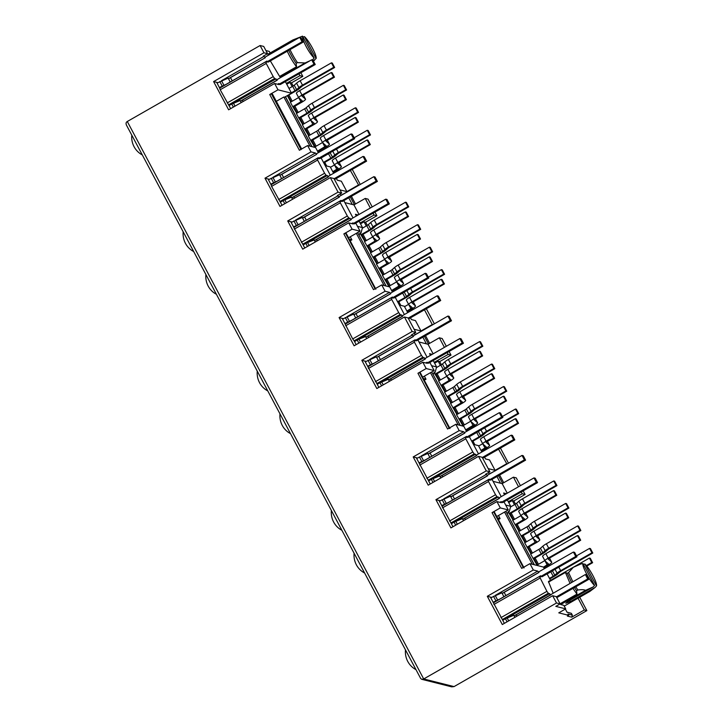 <?xml version="1.0" encoding="UTF-8"?>
<svg xmlns="http://www.w3.org/2000/svg" width="723" height="723" viewBox="0 0 723 723"><rect width="100%" height="100%" fill="white"/><g stroke="black" fill="none" stroke-linecap="round" stroke-linejoin="round"><path stroke-width="1.08" d="M572.95 588.386L576.954 594.134L560.027 603.813L560.687 604.545L585.54 590.33L593.14 586.977L594.586 585.422L582.946 563.533L580.903 563.967L573.303 567.32L548.45 581.536L553.077 592.996M548.495 582.114L565.413 572.435L570.004 583.307M270.33 60.904L279.611 76.43L296.538 66.751A16.268 2.919 -119.8 0 1 289.39 55.554A16.268 2.919 -119.8 0 1 287.248 51.225M285.151 45.657A16.268 2.919 -119.8 0 1 285.007 45.052L268.079 54.731L268.224 55.346M296.538 66.751L296.123 63.362A17.786 3.19 -119.8 0 1 290.763 54.469A17.786 3.19 -119.8 0 1 288.721 50.384M285.495 45.468L285.007 45.052M313.285 60.868L316.105 58.527A13.213 2.368 60.2 0 0 312.463 48.125A13.213 2.368 60.2 0 0 304.464 36.638L302.431 37.072M571.504 582.458L567.275 573.321L565.413 572.435M572.806 581.708L568.576 572.58L567.275 573.321M556.394 596.864L587.709 578.951L588.92 579.259L586.561 574.83L585.359 574.532L514.143 615.96M502.187 593.484L538.969 572.444L537.713 571.098L533.303 569.986L487.302 596.303L490.384 597.081L504.356 623.362M550.917 594.921L548.332 593.24L546.913 591.351L539.439 576.511L540.777 576.846L540.614 575.77L541.039 576.339L575.761 556.475L576.963 556.782L574.613 552.354L573.402 552.056L538.689 571.92L538.969 572.444M462.765 519.331L499.539 498.292L496.954 496.611L495.535 494.722L488.522 481.536L488.07 479.891L489.399 480.226L489.236 479.141L489.995 479.991L491.062 479.909M440.334 500.786L435.924 499.674L450.926 527.907L496.936 501.59L501.346 502.693L501.175 501.617L501.608 502.187L536.33 482.322L537.541 482.63L535.192 478.201L533.981 477.903L499.259 497.767L499.539 498.292M450.809 496.864L487.591 475.815L486.335 474.469L443.777 498.816M489.661 479.71L524.383 459.846L525.585 460.153L523.235 455.734L522.024 455.427L487.311 475.291L487.591 475.815M440.036 476.593L476.819 455.553L474.234 453.872L472.806 451.983L465.802 438.798L465.341 437.144L466.669 437.478L466.507 436.403L467.266 437.252L468.341 437.171M482.295 457.496L513.61 439.584L514.812 439.891L512.462 435.463L511.251 435.165L476.529 455.029L476.819 455.553M428.088 454.116L464.862 433.077L463.615 431.73L459.195 430.619L413.195 456.936L417.605 458.048M466.931 436.972L501.654 417.108L502.865 417.415L500.515 412.987L499.304 412.688L464.582 432.553L464.862 433.077M388.658 379.973L425.44 358.924L422.856 357.243L421.428 355.355L414.424 342.169L413.963 340.524L415.291 340.858L415.129 339.783L415.897 340.623L416.963 340.542M378.87 387.365L364.898 361.084L361.816 360.316L376.828 388.54L422.828 362.223L427.248 363.335L427.076 362.25L427.51 362.819L462.232 342.955L463.434 343.262L461.084 338.834L459.873 338.536L425.151 358.4L425.44 358.924M380.415 359.593L378.689 356.358L413.484 336.457L412.237 335.101L369.679 359.448M415.553 340.343L450.275 320.479L451.486 320.786L449.137 316.367L447.926 316.059L413.204 335.924L413.484 336.457M368.649 337.478L367.917 336.096L402.711 316.186L400.126 314.505L398.707 312.616L391.694 299.43L391.242 297.777L392.571 298.111L392.408 297.036L393.167 297.885L394.234 297.804M408.188 318.129L439.503 300.217L440.714 300.524L438.364 296.096L437.153 295.797L402.431 315.662L402.711 316.186M353.981 314.749L390.763 293.71L389.507 292.363L385.097 291.252L339.096 317.569L354.098 345.802L404.446 316.999L412.164 331.514L415.788 332.426L408.07 317.912L404.446 316.999M392.833 297.605L427.555 277.74L428.766 278.048L426.407 273.619L425.196 273.321L390.483 293.186L390.763 293.71M484.835 448.974L485.359 449.977M436.059 374.279L439.394 380.551M442.033 385.522L445.368 391.785M448.016 396.755L451.342 403.018M453.99 407.998L457.316 414.261M459.964 419.232L463.289 425.495M434.613 363.199L438.147 361.175L440.361 365.341M510.167 513.646L513.493 519.918M516.141 524.889L519.466 531.152M522.114 536.123L525.449 542.386M528.088 547.365L531.423 553.628M534.062 558.599L537.397 564.862M508.721 502.566L512.255 500.542L514.46 504.699M360.515 223.832L364.049 221.807L366.263 225.974M410.727 309.607L411.26 310.61M361.961 234.921L365.287 241.184M367.935 246.154L371.261 252.417M373.908 257.388L377.243 263.66M379.882 268.631L383.217 274.894M385.856 279.864L389.191 286.127M336.629 170.239L337.162 171.243M287.853 95.553L291.188 101.816M293.827 106.787L297.162 113.05M299.81 118.021L303.136 124.293M305.784 129.263L309.11 135.526M311.758 140.497L315.092 146.769M293.195 85.992L291.514 82.838L289.941 82.44L292.155 86.606M289.941 82.44L286.769 84.257M373.077 213.195L374.044 215.029L376.9 215.743L365.621 222.205L364.049 221.807M374.044 215.029L360.081 223.018M344.88 202.612L353.945 204.889L365.223 198.436L370.312 208.007M353.945 204.889L359.033 214.469M424.455 309.824L432.273 324.528L420.985 330.989L415.463 320.587L411.423 319.575L410.483 317.813M358.165 214.966L355.427 214.279L356.349 215.996M384.094 285.522L356.34 233.321M420.985 330.989L414.107 329.254M399.313 304.998L404.338 306.254L407.727 312.625M357.623 232.589L386.028 286.01M359.105 221.193L362.512 227.591L357.487 226.326M421.247 331.324L415.074 334.632M432.273 324.528L432.86 324.681M426.344 308.739L434.36 323.814M291.514 82.838L302.801 76.376L300.867 72.743M326.679 165.992L324.754 162.377M319.304 152.137L318.78 151.143M316.132 146.163L312.806 139.901M310.158 134.93L306.823 128.667M304.184 123.687L300.849 117.424M298.21 112.454L294.876 106.191M292.228 101.22L288.902 94.948M338.201 170.646L337.668 169.643M360.262 184.446L352.246 169.372M365.223 198.436L368.079 199.159L372.209 206.923M374.966 212.11L376.9 215.743M367.293 225.359L365.621 222.205M400.777 305.359L398.852 301.744M393.411 291.505L392.878 290.51M390.239 285.531L386.904 279.268M384.256 274.297L380.931 268.034M378.283 263.055L374.957 256.792M372.309 251.821L368.974 245.558M366.335 240.587L363 234.315M412.309 310.013L411.776 309.01M441.401 364.726L439.72 361.572L451.007 355.11L449.073 351.477M446.317 346.29L442.178 338.527L439.331 337.804L444.419 347.374M474.875 444.726L472.959 441.111M467.51 430.872L466.986 429.878M464.338 424.898L461.003 418.635M458.364 413.664L455.029 407.401M452.39 402.422L449.055 396.159M446.407 391.188L443.082 384.925M440.434 379.946L437.108 373.683M486.407 449.372L485.874 448.377M508.468 463.181L500.452 448.106M515.499 504.094L513.818 500.94L525.106 494.478L523.172 490.845M520.415 485.657L516.285 477.885L513.429 477.171L518.518 486.742M538.436 564.265L535.11 558.002M532.462 553.032L529.137 546.769M526.489 541.789L523.163 535.526M520.515 530.555L517.18 524.292M514.541 519.313L511.206 513.05M487.302 596.303L502.304 624.536L552.652 595.734L556.511 602.991L423.705 678.96L421.744 679.313L451.703 686.85L454.053 686.597L586.859 610.619L579.738 597.234M362.512 227.591L360.994 232.987L360.126 232.77L359.015 235.192M359.385 234.379L360.994 232.987M350.176 240.831L351.893 239.855L350.266 236.801M355.517 203.994L351.414 196.276M354.387 204.636L350.294 196.918M347.139 191.957L340.967 195.264M352.3 204.482L348.748 197.804M348.549 237.777L360.072 231.188L355.77 223.1M353.014 217.912L343.823 200.623M341.066 195.436L340.235 193.881M330.284 175.174L321.093 157.885M318.337 152.698L315.608 147.564L307.627 145.558L299.385 150.276L269.742 94.532L271.405 93.882L272.499 94.153L301.654 148.983M349.308 239.205L351.893 239.855M338.057 192.146L341.69 193.059L333.972 178.545L330.339 177.632L338.057 192.146L287.718 220.949L302.72 249.173L348.73 222.856L352.092 229.182L360.072 231.188M352.092 229.182L343.85 233.9L345.513 233.24L375.156 288.992M375.879 289.173L346.236 233.43L345.513 233.24M422.847 337.171L426.398 343.85M424.392 336.285L428.495 344.003M425.513 335.644L429.616 343.362M302.801 76.376L299.946 75.662L298.97 73.827M286.335 83.443L299.946 75.662M350.348 170.456L358.753 185.314M358.165 185.16L346.886 191.622L340 189.887M418.979 341.979L428.043 344.256L439.331 337.804M447.176 352.562L448.152 354.397L451.007 355.11M439.72 361.572L438.147 361.175M434.18 362.386L448.152 354.397M498.554 449.191L506.959 464.049M495.77 470.528L489.173 473.999M506.371 463.895L495.092 470.357L488.206 468.621M503.723 482.729L499.62 475.011M493.086 481.346L502.151 483.624L513.429 477.171M521.283 491.929L522.25 493.764L525.106 494.478M513.818 500.94L512.255 500.542M508.287 501.753L522.25 493.764M565.35 609.082L567.04 612.245L571.387 613.339L572.327 615.11L567.98 614.017L568.685 615.345L567.383 616.086L571.73 617.18L584.32 609.977L578.057 598.192M584.32 609.977L586.859 610.619M309.995 146.154L283.859 97.009L284.591 97.189L291.532 93.222L285.359 81.618M346.886 191.622L341.355 181.22L337.316 180.208L336.385 178.445M333.628 173.258L330.239 166.886L325.214 165.63M285.386 96.728L311.929 146.642M283.859 97.009L276.313 101.328M301.048 149.625L271.405 93.882M523.353 567.727L493.719 511.974L492.047 512.634L521.69 568.377L529.941 563.66L543.479 567.067L544.338 568.685M422.828 362.223L426.19 368.549L417.948 373.267L419.611 372.607L449.254 428.359M417.948 373.267L447.591 429.01L455.833 424.293L463.814 426.299L466.543 431.432M343.85 233.9L373.484 289.643L381.735 284.925L389.715 286.932L392.435 292.065M571.387 613.339L566.986 612.155M571.73 617.18L572.327 615.11M506.371 493.692L503.633 493.005L504.555 494.731M507.239 493.203L502.151 483.624M532.3 564.256L504.546 512.056M560.687 604.545L563.832 605.341L565.711 608.874L558.771 612.851L568.685 615.345M505.829 511.324L534.234 564.744M505.693 505.061L510.718 506.326L509.2 511.721L507.591 513.113M507.311 499.918L510.718 506.326M497.514 517.939L500.09 518.59L498.382 519.566M500.09 518.59L498.472 515.535M493.719 511.974L494.442 512.164L524.085 567.907M507.221 513.926L508.332 511.504L509.2 511.721M593.14 586.977L568.405 601.129L565.784 603.28L570.339 601.608L595.074 587.465L589.887 591.423L564.238 606.1M595.074 587.465L596.52 585.91C596.873 584.338 595.653 580.867 592.878 575.508C589.941 570.113 587.275 566.29 584.88 564.021L582.837 564.455M584.88 564.021L596.52 585.91M582.946 563.533C581.536 565.522 590.302 582.006 594.586 585.422M568.576 572.58L573.303 567.32M585.54 590.33C584.175 589.616 581.608 589.498 577.84 589.995L575.752 586.787M576.954 594.134L576.538 590.745L574.451 587.537M576.538 590.745L577.84 589.995M502.593 483.371L498.49 475.653M500.497 483.217L496.954 476.538M423.407 378.572L425.992 379.223L424.274 380.199M458.201 424.889L430.447 372.688M425.992 379.223L424.365 376.168M419.611 372.607L420.343 372.797L449.977 428.54M433.493 373.746L435.092 372.354L434.234 372.137L433.113 374.559M431.73 371.956L460.135 425.377M473.42 444.365L478.445 445.621L481.825 451.992M484.591 457.18L485.522 458.942L489.561 459.955L495.092 470.357M428.043 344.256L433.131 353.836M432.264 354.333L429.534 353.646L430.447 355.364M433.213 360.551L436.611 366.959L431.595 365.693M436.611 366.959L435.092 372.354M291.83 197.858L328.613 176.819L326.028 175.138L324.6 173.249L317.596 160.063L317.135 158.418L318.463 158.753L318.301 157.668L319.069 158.518L320.135 158.436M317.596 160.063L271.586 186.38L282.051 205.26M302.603 218.129L339.385 197.09L337.343 195.535L341.69 193.059M314.559 240.605L351.333 219.557L348.757 217.876L347.329 215.987L340.316 202.802L339.864 201.157L341.193 201.491L341.03 200.416L341.789 201.256L342.856 201.175M304.772 247.998L293.791 227.474L339.756 201.211M348.73 222.856L353.14 223.967L352.969 222.883L353.737 223.732L354.803 223.651M296.123 63.362L297.424 62.612A17.786 3.19 -119.8 0 1 290.022 49.634M297.424 62.612L305.124 62.946L310.185 60.651M291.315 42.133L292.887 39.946L302.53 36.15A13.213 2.368 60.2 0 0 306.172 46.552A13.213 2.368 60.2 0 0 314.171 58.039L312.725 59.593M314.171 58.039L302.53 36.15M304.464 36.638L316.105 58.527M313.421 61.121L314.659 60.081M260.099 45.522L263.958 52.779L267.582 53.692L263.723 46.435L260.099 45.522L127.293 121.5C125.838 122.368 125.675 123.814 126.823 125.82L420.415 677.984M421.744 679.313L420.587 678.409M267.582 53.692L263.244 56.168L264.031 56.367L221.473 80.714M270.131 52.96L269.299 51.405L265.919 50.556M292.887 39.946L268.043 54.162L268.079 54.731M279.611 76.43L280.271 77.162L305.124 62.946M280.271 77.162L281.003 77.343M263.958 52.779L213.61 81.582L228.622 109.806L274.623 83.488L277.994 89.815L291.532 93.222M277.994 89.815L269.742 94.532M274.623 83.488L279.042 84.6L278.879 83.525L279.638 84.365L280.705 84.284M240.452 101.238L277.234 80.199L274.65 78.509L273.222 76.62L266.218 63.434L265.757 61.789L267.085 62.124L266.923 61.048L267.691 61.889L268.757 61.807M266.218 63.434L220.208 89.751L230.673 108.631M547.094 573.872L550.537 580.343M556.511 602.991L560.135 603.904L555.797 606.38L565.711 608.874M541.039 576.339L542.44 576.538M539.376 576.52L493.366 602.837L539.376 576.52M552.652 595.734L556.276 596.647L560.135 603.904M452.282 523.262L450.953 522.928L452.978 526.733M496.954 496.611L450.953 522.928L441.988 506.208L488.07 479.891L442.06 506.208L439.006 500.452M496.936 501.59L500.298 507.917L508.278 509.923L503.976 501.834M501.22 496.647L492.029 479.358M489.263 474.171L488.441 472.616M478.49 453.899L469.299 436.62M508.278 509.923L496.755 516.511M500.298 507.917L492.047 512.634M501.608 502.187L503.009 502.386M430.248 483.994L416.276 457.713M465.269 437.153L419.268 463.47L465.269 437.153M489.896 471.794L482.178 457.279L478.545 456.367L486.263 470.881L489.896 471.794L485.549 474.27L486.335 474.469M413.195 456.936L428.206 485.169L478.545 456.367M413.89 340.524L367.89 366.841L413.899 340.524M426.19 368.549L434.171 370.556L429.878 362.467M427.112 357.279L417.921 339.991M415.165 334.803L414.342 333.249M404.392 314.541L395.201 297.252M434.171 370.556L422.657 377.144M427.51 362.819L428.911 363.018M355.454 341.157L354.125 340.822L352.697 338.933L345.16 324.103M345.169 324.103L391.242 297.777L345.233 324.103L342.178 318.346L343.506 318.68M412.237 335.101L411.45 334.903L415.788 332.426M529.941 563.66L533.303 569.986M486.263 470.881L435.924 499.674M455.833 424.293L459.195 430.619M412.164 331.514L361.816 360.316M381.735 284.925L385.097 291.252M307.627 145.558L310.998 151.884L264.989 178.201L280 206.435L330.339 177.632M339.096 317.569L342.178 318.346M400.126 314.505L354.125 340.822L356.15 344.627M293.791 227.474L339.864 201.157M293.845 227.447L290.8 221.717L287.718 220.949M339.241 197.054L302.557 218.03M338.129 195.734L295.571 220.081M351.188 219.521L314.505 240.506M271.586 186.38L271.062 184.736L317.135 158.418M271.062 184.736L268.07 178.979L269.236 179.277M264.989 178.201L268.07 178.979M328.468 176.783L291.785 197.768M279.882 175.391L316.656 154.342L279.837 175.291M272.851 177.343L315.409 152.996L310.998 151.884M278.075 180.642L318.301 157.668M334.089 178.762L365.404 160.849L366.606 161.157L364.256 156.728L363.045 156.43L328.323 176.295L328.613 176.819M341.455 200.976L376.177 181.121L377.388 181.419L375.029 176.999L373.818 176.692L339.105 196.557L339.385 197.09M300.795 223.38L341.03 200.416M353.402 223.452L388.124 203.588L389.336 203.895L386.986 199.476L385.775 199.168L351.053 219.033L351.333 219.557M351.667 223.588L352.969 222.883M316.511 154.306L315.409 152.996M318.726 158.238L353.448 138.373L354.659 138.68L352.309 134.261L351.098 133.954L316.376 153.818L316.656 154.342M220.208 89.751L219.684 88.107L265.757 61.789M219.684 88.107L216.692 82.35L217.858 82.648M213.61 81.582L216.692 82.35M500.37 598.743L540.614 575.77M495.156 595.445L537.713 571.098M503.66 619.891L502.331 619.557L548.332 593.24M549.67 593.574L507.112 617.921M426.263 459.376L466.507 436.403M448.983 502.124L489.236 479.141M499.864 502.322L501.175 501.617M421.057 456.077L463.615 431.73M474.234 453.872L428.233 480.189L429.561 480.524M433.005 478.554L475.562 454.207M498.292 496.945L455.734 521.292M422.856 357.243L376.855 383.561L378.183 383.895M381.627 381.925L424.184 357.578M352.164 320.018L392.408 297.036M374.885 362.756L415.129 339.783M425.766 362.955L427.076 362.25M346.95 316.71L389.507 292.363M401.464 314.839L357.225 340.009L358.861 343.082M315.291 241.979L314.207 239.937L307.555 242.548L350.086 218.21M348.757 217.876L302.747 244.193L303.904 244.491M327.356 175.472L283.118 200.642L284.754 203.714M281.184 201.744L280.027 201.455L326.028 175.138M277.09 80.154L240.407 101.139M228.504 78.762L265.278 57.723L228.459 78.671M226.697 84.013L266.923 61.048M279.304 84.085L314.026 64.22L315.228 64.528L312.878 60.108L311.667 59.801L276.954 79.666L277.234 80.199M277.56 84.23L278.879 83.525M265.133 57.686L264.031 56.367M267.347 61.609L302.069 41.753L303.28 42.051L300.931 37.632L299.72 37.325L264.998 57.189L265.278 57.723M275.978 78.843L233.421 103.19M229.806 105.124L228.649 104.826L274.65 78.509M365.883 337.135L402.566 316.15M413.339 336.412L376.665 357.406M514.089 615.869L550.763 594.884M502.142 593.393L538.816 572.408M462.711 519.241L499.385 498.255M450.763 496.764L487.438 475.779M439.991 476.502L476.665 455.517M428.034 454.026L464.717 433.041M388.613 379.873L425.278 358.888M353.936 314.659L390.61 293.674M330.447 167.293L334.478 164.98M332.797 171.713L338.165 168.323L334.604 165.206A5.079 0.85 -28 0 1 334.577 165.16A5.079 0.85 -28 0 1 337.849 162.467L369.453 144.392L367.103 139.964L335.499 158.048L337.849 162.467M341.392 166.606A5.694 0.949 152 0 0 341.355 166.552L339.168 162.44L341.392 166.606A5.694 0.949 152 0 1 337.722 169.616L333.095 172.264M334.559 165.106L332.255 160.777A5.079 0.85 -28 0 1 332.219 160.741A5.079 0.85 -28 0 1 335.499 158.048M341.355 166.552L337.813 163.452L338.726 162.693L370.321 144.609L367.971 140.19L367.103 139.964M370.321 144.609L369.453 144.392M288.983 88.423L292.67 86.308A2.946 0.497 152 0 0 294.243 85.242L296.602 89.661L298.924 87.591A6.706 1.121 152 0 1 302.512 85.151L333.773 67.275L334.641 67.492L332.291 63.064L331.414 62.847L333.773 67.275M331.414 62.847L300.153 80.732A6.706 1.121 -28 0 0 296.575 83.163L294.243 85.242M291.333 92.842L295.02 90.737A2.946 0.497 152 0 0 296.602 89.661M287.456 95.779L295.897 90.953A6.606 1.103 152 0 0 299.421 88.549L301.753 86.48A3.046 0.506 152 0 1 303.38 85.377L334.641 67.492M298.707 97.686L296.403 93.357A5.079 0.85 -28 0 1 296.367 93.312L298.726 97.732A5.079 0.85 -28 0 0 298.753 97.777L302.313 100.895L292.752 106.688L296.764 113.285M298.726 97.732A5.079 0.85 -28 0 1 301.997 95.047L333.601 76.963L331.251 72.544L299.647 90.619L301.997 95.047M296.367 93.312A5.079 0.85 -28 0 1 299.647 90.619M293.43 107.013L301.871 102.187A5.694 0.949 152 0 0 305.54 99.178A5.694 0.949 152 0 0 305.504 99.132L301.961 96.032L302.874 95.264L334.478 77.18L332.119 72.761L331.251 72.544M334.478 77.18L333.601 76.963M292.752 106.688L290.402 102.259L298.626 97.56M323.777 162.937L331.749 158.382A6.606 1.103 152 0 0 335.273 155.978L337.605 153.909A3.046 0.506 152 0 1 339.232 152.797L370.492 134.921L368.143 130.492L367.266 130.276L369.625 134.695L370.492 134.921M354.171 137.768L367.266 130.276M336.493 149.074L338.364 152.58L369.625 134.695M338.364 152.58A6.706 1.121 152 0 0 334.776 155.02L332.453 157.09A2.946 0.497 152 0 1 330.872 158.156L328.522 153.737A2.946 0.497 152 0 0 329.824 152.887M323.488 162.386L330.872 158.156M321.139 157.957L328.522 153.737M306.977 113.213L304.618 108.784L296.376 113.502L298.726 117.921L306.977 113.213A2.946 0.497 152 0 0 308.549 112.137L310.872 110.068A6.706 1.121 152 0 1 314.46 107.628L345.721 89.751L346.588 89.968L344.238 85.54L343.371 85.323L345.721 89.751M304.618 108.784A2.946 0.497 152 0 0 306.2 107.718L308.549 112.137M343.371 85.323L312.11 103.208A6.706 1.121 -28 0 0 308.522 105.639L306.2 107.718M299.403 118.256L307.844 113.43A6.606 1.103 152 0 0 311.369 111.026L313.701 108.956A3.046 0.506 152 0 1 315.327 107.854L346.588 89.968M317.804 151.694L325.766 147.14A5.694 0.949 152 0 0 329.444 144.13A5.694 0.949 152 0 0 329.408 144.076L325.847 140.949M358.373 122.133L357.505 121.916L355.156 117.488L356.023 117.713L358.373 122.133L325.856 140.967M357.505 121.916L325.901 140A5.079 0.85 -28 0 0 322.621 142.684A5.079 0.85 -28 0 0 322.657 142.729L326.209 145.847L317.514 151.143M355.156 117.488L323.552 135.572L325.901 140M322.603 142.63L320.307 138.301A5.079 0.85 -28 0 1 320.271 138.265A5.079 0.85 -28 0 1 323.552 135.572M314.315 147.239L322.53 142.512M305.377 129.489L313.818 124.663A5.694 0.949 152 0 0 317.487 121.654A5.694 0.949 152 0 0 317.451 121.609L313.909 118.5L314.821 117.741L346.425 99.657L344.076 95.237L343.199 95.02L345.558 99.44L313.954 117.524A5.079 0.85 -28 0 0 310.673 120.208A5.079 0.85 -28 0 0 310.709 120.253L314.261 123.371L304.699 129.164L308.712 135.752M346.425 99.657L345.558 99.44M343.199 95.02L311.595 113.095L313.954 117.524M310.655 120.154L308.35 115.825A5.079 0.85 -28 0 1 308.323 115.788A5.079 0.85 -28 0 1 311.595 113.095M304.699 129.164L302.35 124.736L310.574 120.036M311.36 140.732L319.792 135.906A6.606 1.103 152 0 0 323.326 133.502L325.648 131.432A3.046 0.506 152 0 1 327.284 130.33L358.545 112.445L356.186 108.016L355.318 107.799L357.668 112.219L358.545 112.445M318.147 130.185L320.497 134.614A2.946 0.497 152 0 1 318.924 135.68L310.682 140.398L308.323 135.978L316.575 131.261A2.946 0.497 152 0 0 318.147 130.185L320.47 128.116A6.706 1.121 -28 0 1 324.058 125.685L355.318 107.799M324.058 125.685L326.407 130.104L357.668 112.219M326.407 130.104A6.706 1.121 152 0 0 322.829 132.544L320.497 134.614M312.038 146.67L285.468 96.692M310.682 140.398L314.686 146.995M298.726 117.921L302.738 124.519M287.365 95.608L290.782 102.042M131.776 135.237A20.334 19.711 -75.9 0 0 142.214 154.867M299.72 37.325L302.069 41.753M311.667 59.801L314.026 64.22M241.193 102.612L240.099 100.569L231.74 104.013L233.375 107.085M219.44 87.51L227.176 83.823M230.221 81.997L228.152 78.093L217.081 83.082M229.037 105.558L231.74 104.013M315.228 64.528L280.28 84.528M303.28 42.051L268.332 62.051M351.098 133.954L353.448 138.373M363.045 156.43L365.404 160.849M270.818 184.139L278.554 180.452M281.599 178.617L279.53 174.722L268.459 179.711M280.416 202.187L283.118 200.642M183.154 231.866A20.334 19.711 -75.9 0 0 193.592 251.496M366.606 161.157L334.496 179.53M354.659 138.68L319.702 158.68M292.571 199.241L291.477 197.198L284.835 199.81L286.407 202.765M425.196 273.321L427.555 277.74M437.153 295.797L439.503 300.217M344.916 323.506L352.661 319.819M355.707 317.984L353.628 314.089L342.566 319.078M354.514 341.554L357.225 340.009M257.252 371.233A20.334 19.711 -75.9 0 0 267.691 390.863M440.714 300.524L408.594 318.897M428.766 278.048L393.809 298.048M366.669 338.608L365.585 336.566L358.933 339.177L360.506 342.133M499.304 412.688L501.654 417.108M511.251 435.165L513.61 439.584M440.768 477.975L439.683 475.933L431.324 479.376L432.96 482.449M419.024 462.874L426.76 459.186M429.805 457.352L427.736 453.457L416.665 458.445M428.622 480.922L431.324 479.376M331.36 510.601A20.334 19.711 -75.9 0 0 341.798 530.23M514.812 439.891L482.702 458.265M502.865 417.415L467.908 437.415M573.402 552.056L575.761 556.475M585.359 574.532L587.709 578.951M514.875 617.343L513.791 615.3L505.431 618.743L507.058 621.816M493.122 602.241L500.867 598.554M503.913 596.719L501.834 592.824L490.772 597.813M502.72 620.289L505.431 618.743M405.458 649.968A20.334 19.711 -75.9 0 0 415.897 669.597M588.92 579.259L556.8 597.632M576.963 556.782L542.015 576.773M205.874 274.604A20.334 19.711 -75.9 0 0 216.313 294.234M373.818 176.692L376.177 181.121M385.775 199.168L388.124 203.588M309.128 245.504L307.555 242.548L305.847 243.38L307.483 246.453M293.538 226.877L301.283 223.19M304.329 221.365L302.25 217.46L291.188 222.449M303.136 244.925L305.847 243.38M389.336 203.895L354.378 223.895M377.388 181.419L342.431 201.419M279.982 413.972A20.334 19.711 -75.9 0 0 290.42 433.601M447.926 316.059L450.275 320.479M459.873 338.536L462.232 342.955M389.39 381.346L388.305 379.304L379.946 382.747L381.581 385.82M367.646 366.245L375.382 362.557M378.427 360.723L376.358 356.828L365.287 361.816M377.243 384.293L379.946 382.747M463.434 343.262L428.486 363.262M451.486 320.786L416.529 340.786M354.08 553.339A20.334 19.711 -75.9 0 0 364.519 572.968M522.024 455.427L524.383 459.846M533.981 477.903L536.33 482.322M463.497 520.714L462.413 518.671L454.053 522.114L455.68 525.187M441.744 505.612L449.489 501.925M452.535 500.09L450.456 496.195L439.394 501.184M451.342 523.66L454.053 522.114M537.541 482.63L502.584 502.63M525.585 460.153L490.637 480.153M386.145 286.037L359.204 235.562M359.286 235.526L359.105 234.984M396.629 281.871L388.414 286.606M385.458 280.099L393.899 275.273A6.606 1.103 152 0 0 397.424 272.869L399.756 270.8A3.046 0.506 152 0 1 401.382 269.697L432.643 251.812L430.293 247.383L429.417 247.167L398.156 265.052A6.706 1.121 -28 0 0 394.577 267.483L392.246 269.552L394.604 273.981A2.946 0.497 152 0 1 393.023 275.047L390.673 270.628L382.431 275.346L388.793 286.362M384.681 259.403L376.457 264.103L382.81 275.12M378.725 248.152A2.946 0.497 152 0 0 380.298 247.085L382.648 251.505A2.946 0.497 152 0 1 381.075 252.571L378.725 248.152L370.474 252.869L376.837 263.886M372.734 236.927L364.5 241.627L370.863 252.643M360.271 233.674L364.889 241.41M460.244 425.404L433.312 374.93M433.393 374.894L433.213 374.351M470.736 421.238L462.521 425.974M459.557 419.467L467.998 414.641A6.606 1.103 152 0 0 471.532 412.237L473.854 410.167A3.046 0.506 152 0 1 475.49 409.055L506.751 391.179L504.392 386.751L503.524 386.534L472.264 404.419A6.706 1.121 -28 0 0 468.676 406.85L466.353 408.92L468.703 413.348A2.946 0.497 152 0 1 467.13 414.415L464.781 409.995L456.529 414.713L462.892 425.73M458.78 398.771L450.556 403.47L456.918 414.487M452.824 387.519A2.946 0.497 152 0 0 454.406 386.444L456.755 390.872A2.946 0.497 152 0 1 455.183 391.938L452.824 387.519L444.582 392.237L450.944 403.253M446.832 376.294L438.608 380.994L444.97 392.011M434.378 373.041L438.988 380.777M534.351 564.771L507.41 514.297M507.492 514.261L507.311 513.719M544.835 560.605L536.62 565.341M533.664 558.834L542.105 554.008A6.606 1.103 152 0 0 545.63 551.604L547.962 549.534A3.046 0.506 152 0 1 549.588 548.423L580.849 530.546L578.499 526.118L577.623 525.901L546.362 543.786A6.706 1.121 -28 0 0 542.783 546.217L540.452 548.287L542.81 552.715A2.946 0.497 152 0 1 541.229 553.782L538.879 549.363L530.637 554.08L536.99 565.097M532.887 538.129L524.654 542.837L531.016 553.854M526.931 526.886A2.946 0.497 152 0 0 528.504 525.811L530.854 530.239A2.946 0.497 152 0 1 529.281 531.306L526.931 526.886L518.68 531.604L525.043 542.621M520.94 515.662L512.706 520.361L519.069 531.378M508.477 512.408L513.095 520.144M404.555 306.66L408.585 304.347M406.904 311.08L412.264 307.691L408.712 304.573A5.079 0.85 -28 0 1 408.676 304.528A5.079 0.85 -28 0 1 411.956 301.834L443.561 283.759L441.202 279.331L409.598 297.415L411.956 301.834M415.499 305.974A5.694 0.949 152 0 0 415.454 305.919L413.267 301.807L415.499 305.974A5.694 0.949 152 0 1 411.821 308.983L407.194 311.631M408.658 304.473L406.362 300.144A5.079 0.85 -28 0 1 406.326 300.108A5.079 0.85 -28 0 1 409.598 297.415M415.454 305.919L411.92 302.82L412.824 302.06L444.428 283.976L442.078 279.557L441.202 279.331M444.428 283.976L443.561 283.759M362.34 228.215L366.769 225.675A2.946 0.497 152 0 0 368.35 224.609L370.7 229.028L373.032 226.959A6.706 1.121 152 0 1 376.611 224.519L407.871 206.642L408.739 206.859L406.389 202.431L405.522 202.214L407.871 206.642M405.522 202.214L374.261 220.099A6.706 1.121 -28 0 0 370.673 222.53L368.35 224.609M360.876 234.821L369.128 230.104A2.946 0.497 152 0 0 370.7 229.028M361.554 235.147L369.995 230.321A6.606 1.103 152 0 0 373.529 227.917L375.852 225.847A3.046 0.506 152 0 1 377.478 224.745L408.739 206.859M372.806 237.045L370.51 232.716A5.079 0.85 -28 0 1 370.474 232.679L372.824 237.099A5.079 0.85 -28 0 0 372.86 237.144L376.412 240.262L366.859 246.055M372.824 237.099A5.079 0.85 -28 0 1 376.105 234.415L407.709 216.331L405.35 211.911L373.746 229.986L376.105 234.415M370.474 232.679A5.079 0.85 -28 0 1 373.746 229.986M367.537 246.38L375.969 241.554A5.694 0.949 152 0 0 379.647 238.545A5.694 0.949 152 0 0 379.602 238.5L376.068 235.4L376.972 234.632L408.576 216.548L406.227 212.128L405.35 211.911M408.576 216.548L407.709 216.331M397.885 302.304L405.847 297.749A6.606 1.103 152 0 0 409.381 295.346L411.703 293.276A3.046 0.506 152 0 1 413.33 292.164L444.591 274.288L442.241 269.86L441.373 269.643L443.723 274.062L444.591 274.288M428.278 277.135L441.373 269.643M410.601 288.441L412.462 291.947L443.723 274.062M412.462 291.947A6.706 1.121 152 0 0 408.884 294.388L406.552 296.457A2.946 0.497 152 0 1 404.979 297.524L402.621 293.104A2.946 0.497 152 0 0 403.931 292.255M397.596 301.753L404.979 297.524M395.237 297.325L402.621 293.104M386.209 242.576L388.558 246.995L419.819 229.11L420.696 229.336L418.337 224.907L417.469 224.69L386.209 242.576A6.706 1.121 -28 0 0 382.63 245.007L380.298 247.085M382.648 251.505L384.979 249.435A6.706 1.121 152 0 1 388.558 246.995M417.469 224.69L419.819 229.11M373.511 257.623L381.943 252.797A6.606 1.103 152 0 0 385.476 250.393L387.808 248.323A3.046 0.506 152 0 1 389.435 247.221L420.696 229.336M381.075 252.571L372.833 257.289M391.911 291.062L399.873 286.507A5.694 0.949 152 0 0 403.542 283.497A5.694 0.949 152 0 0 403.506 283.443L399.955 280.316M432.481 261.5L431.604 261.283L429.254 256.855L430.122 257.081L432.481 261.5L399.955 280.334M431.604 261.283L400 279.358A5.079 0.85 -28 0 0 396.728 282.051A5.079 0.85 -28 0 0 396.755 282.097L400.316 285.214L391.613 290.51M429.254 256.855L397.65 274.939L400 279.358M396.71 281.997L394.406 277.668A5.079 0.85 -28 0 1 394.369 277.632A5.079 0.85 -28 0 1 397.65 274.939M379.485 268.857L387.926 264.031A5.694 0.949 152 0 0 391.595 261.021A5.694 0.949 152 0 0 391.559 260.967L387.998 257.84M420.524 239.024L419.656 238.807L417.307 234.379L418.174 234.604L420.524 239.024L388.016 257.867M419.656 238.807L388.052 256.891A5.079 0.85 -28 0 0 384.772 259.575A5.079 0.85 -28 0 0 384.808 259.62L388.359 262.738L378.807 268.531M417.307 234.379L385.702 252.463L388.052 256.891M384.763 259.521L382.458 255.192A5.079 0.85 -28 0 1 382.422 255.156A5.079 0.85 -28 0 1 385.702 252.463M429.417 247.167L431.776 251.586L432.643 251.812M398.156 265.052L400.515 269.471L431.776 251.586M400.515 269.471A6.706 1.121 152 0 0 396.927 271.911L394.604 273.981M390.673 270.628A2.946 0.497 152 0 0 392.246 269.552M393.023 275.047L384.781 279.765M478.653 446.019L482.684 443.714M481.003 450.447L486.371 447.058L482.81 443.94A5.079 0.85 -28 0 1 482.774 443.895A5.079 0.85 -28 0 1 486.055 441.202L517.659 423.127L515.309 418.698L483.705 436.782L486.055 441.202M487.383 441.166L489.598 445.341A5.694 0.949 152 0 1 485.928 448.35L481.301 450.998M482.765 443.841L480.461 439.512A5.079 0.85 -28 0 1 480.424 439.467A5.079 0.85 -28 0 1 483.705 436.782M486.01 442.178L518.527 423.344L516.177 418.924L515.309 418.698M518.527 423.344L517.659 423.127M489.598 445.341A5.694 0.949 152 0 0 489.561 445.287L486.019 442.187M436.439 367.582L440.876 365.043A2.946 0.497 152 0 0 442.449 363.976L444.799 368.396L447.13 366.326A6.706 1.121 152 0 1 450.718 363.886L481.979 346.001L482.847 346.227L480.497 341.798L479.62 341.581L481.979 346.001M479.62 341.581L448.359 359.467A6.706 1.121 -28 0 0 444.781 361.898L442.449 363.976M434.984 374.18L443.226 369.462A2.946 0.497 152 0 0 444.799 368.396M435.662 374.514L444.103 369.688A6.606 1.103 152 0 0 447.627 367.284L449.959 365.214A3.046 0.506 152 0 1 451.586 364.112L482.847 346.227M446.913 376.412L444.609 372.083A5.079 0.85 -28 0 1 444.573 372.047L446.931 376.466A5.079 0.85 -28 0 0 446.959 376.511L450.519 379.629L440.958 385.422M446.931 376.466A5.079 0.85 -28 0 1 450.203 373.782L481.807 355.698L479.457 351.279L447.853 369.354L450.203 373.782M444.573 372.047A5.079 0.85 -28 0 1 447.853 369.354M441.636 385.748L450.077 380.922A5.694 0.949 152 0 0 453.746 377.912A5.694 0.949 152 0 0 453.71 377.858L450.167 374.758L451.08 373.999L482.675 355.915L480.325 351.495L479.457 351.279M482.675 355.915L481.807 355.698M471.983 441.672L479.955 437.117A6.606 1.103 152 0 0 483.479 434.713L485.811 432.643A3.046 0.506 152 0 1 487.438 431.532L518.698 413.655L516.349 409.227L515.472 409.01L517.831 413.429L518.698 413.655M502.377 416.502L515.472 409.01M484.699 427.808L486.57 431.315L517.831 413.429M486.57 431.315A6.706 1.121 152 0 0 482.982 433.755L480.65 435.824A2.946 0.497 152 0 1 479.078 436.891L476.728 432.471A2.946 0.497 152 0 0 478.03 431.622M471.694 441.12L479.078 436.891M469.344 436.692L476.728 432.471M460.316 381.943L462.666 386.362L493.926 368.477L494.794 368.703L492.444 364.275L491.577 364.058L460.316 381.943A6.706 1.121 -28 0 0 456.728 384.374L454.406 386.444M456.755 390.872L459.078 388.802A6.706 1.121 152 0 1 462.666 386.362M491.577 364.058L493.926 368.477M447.609 396.99L456.05 392.164A6.606 1.103 152 0 0 459.575 389.76L461.907 387.691A3.046 0.506 152 0 1 463.533 386.588L494.794 368.703M455.183 391.938L446.931 396.656M466.01 430.429L473.972 425.874A5.694 0.949 152 0 0 477.65 422.865A5.694 0.949 152 0 0 477.605 422.81L474.071 419.711L474.975 418.951L506.579 400.867L504.229 396.448L503.353 396.222L505.711 400.65L474.107 418.725A5.079 0.85 -28 0 0 470.827 421.419A5.079 0.85 -28 0 0 470.863 421.464L474.415 424.582L465.72 429.878M506.579 400.867L505.711 400.65M503.353 396.222L471.758 414.306L474.107 418.725M470.809 421.364L468.513 417.035A5.079 0.85 -28 0 1 468.477 416.999A5.079 0.85 -28 0 1 471.758 414.306M453.583 408.224L462.024 403.398A5.694 0.949 152 0 0 465.693 400.388A5.694 0.949 152 0 0 465.657 400.334L462.105 397.207M494.631 378.391L493.755 378.174L491.405 373.746L492.273 373.972L494.631 378.391L462.114 397.234M493.755 378.174L462.16 396.258A5.079 0.85 -28 0 0 458.879 398.942A5.079 0.85 -28 0 0 458.915 398.988L462.467 402.105L452.905 407.899M491.405 373.746L459.801 391.83L462.16 396.258M458.861 398.888L456.556 394.559A5.079 0.85 -28 0 1 456.529 394.523A5.079 0.85 -28 0 1 459.801 391.83M503.524 386.534L505.874 390.953L506.751 391.179M472.264 404.419L474.613 408.838L505.874 390.953M474.613 408.838A6.706 1.121 152 0 0 471.035 411.279L468.703 413.348M464.781 409.995A2.946 0.497 152 0 0 466.353 408.92M467.13 414.415L458.879 419.132M556.629 576.864A5.079 0.85 -28 0 1 557.804 576.15L557.822 576.177M586.787 566.055L592.634 562.711L590.284 558.283L589.408 558.066L591.766 562.494L586.38 565.576M589.408 558.066L557.804 576.15M592.634 562.711L591.766 562.494M510.546 506.95L514.975 504.41A2.946 0.497 152 0 0 516.556 503.335L518.906 507.763L521.238 505.693A6.706 1.121 152 0 1 524.817 503.253L556.077 485.368L556.945 485.594L554.595 481.166L553.728 480.949L556.077 485.368M553.728 480.949L522.467 498.834A6.706 1.121 -28 0 0 518.879 501.265L516.556 503.335M509.082 513.547L517.334 508.829A2.946 0.497 152 0 0 518.906 507.763M509.76 513.881L518.201 509.055A6.606 1.103 152 0 0 521.735 506.651L524.058 504.582A3.046 0.506 152 0 1 525.684 503.479L556.945 485.594M521.012 515.779L518.707 511.45A5.079 0.85 -28 0 1 518.68 511.414L521.03 515.833A5.079 0.85 -28 0 0 521.066 515.879L524.618 518.997L515.056 524.79M521.03 515.833A5.079 0.85 -28 0 1 524.311 513.149L555.915 495.065L553.556 490.637L521.952 508.721L524.311 513.149M518.68 511.414A5.079 0.85 -28 0 1 521.952 508.721M524.256 514.116L556.782 495.282L554.433 490.863L553.556 490.637M556.782 495.282L555.915 495.065M515.734 525.115L524.175 520.289A5.694 0.949 152 0 0 527.853 517.279A5.694 0.949 152 0 0 527.808 517.225L524.274 514.125M549.787 578.924L554.053 576.475A6.606 1.103 152 0 0 557.587 574.08L559.909 572.01A3.046 0.506 152 0 1 561.536 570.899L592.797 553.014L590.447 548.594L589.579 548.377L591.929 552.797L592.797 553.014M576.484 555.87L589.579 548.377M558.807 567.175L560.668 570.682L591.929 552.797M560.668 570.682A6.706 1.121 152 0 0 557.081 573.122L554.758 575.192A2.946 0.497 152 0 1 553.185 576.258L550.827 571.839A2.946 0.497 152 0 0 552.137 570.989M549.489 578.373L553.185 576.258M547.139 573.945L550.827 571.839M534.414 521.31L536.764 525.729L568.025 507.844L568.902 508.07L566.543 503.642L565.675 503.425L534.414 521.31A6.706 1.121 -28 0 0 530.836 523.741L528.504 525.811M530.854 530.239L533.185 528.17A6.706 1.121 152 0 1 536.764 525.729M565.675 503.425L568.025 507.844M521.717 536.358L530.149 531.532A6.606 1.103 152 0 0 533.682 529.128L536.005 527.058A3.046 0.506 152 0 1 537.641 525.946L568.902 508.07M529.281 531.306L521.039 536.023M543.804 567.682L548.079 565.241A5.694 0.949 152 0 0 551.748 562.232A5.694 0.949 152 0 0 551.712 562.178L548.17 559.078L549.082 558.319L580.686 540.235L578.328 535.815L577.46 535.589L579.81 540.018L548.206 558.093A5.079 0.85 -28 0 0 544.934 560.786A5.079 0.85 -28 0 0 544.961 560.831L548.522 563.949L543.515 567.13M580.686 540.235L579.81 540.018M577.46 535.589L545.856 553.673L548.206 558.093M544.916 560.732L542.611 556.403A5.079 0.85 -28 0 1 542.575 556.358A5.079 0.85 -28 0 1 545.856 553.673M527.691 547.591L536.132 542.765A5.694 0.949 152 0 0 539.801 539.756A5.694 0.949 152 0 0 539.765 539.701L536.204 536.574M568.73 517.758L567.862 517.541L565.513 513.113L566.38 513.339L568.73 517.758L536.222 536.602M567.862 517.541L536.258 535.616A5.079 0.85 -28 0 0 532.978 538.31A5.079 0.85 -28 0 0 533.014 538.355L536.565 541.473L527.013 547.266M565.513 513.113L533.908 531.197L536.258 535.616M532.959 538.255L530.664 533.926A5.079 0.85 -28 0 1 530.628 533.89A5.079 0.85 -28 0 1 533.908 531.197M577.623 525.901L579.982 530.321L580.849 530.546M546.362 543.786L548.721 548.206L579.982 530.321M548.721 548.206A6.706 1.121 152 0 0 545.133 550.646L542.81 552.715M538.879 549.363A2.946 0.497 152 0 0 540.452 548.287M541.229 553.782L532.987 558.499M570.339 601.608L569.688 600.388M324.6 173.249L278.599 199.566M301.328 242.304L347.329 215.987M294.315 229.119L340.316 202.802M454.053 686.597L423.705 678.96L127.293 121.5M273.222 76.62L227.221 102.937M546.913 591.351L500.903 617.668M539.9 578.165L493.899 604.482M495.535 494.722L449.525 521.039M488.522 481.536L442.521 507.853M426.805 478.301L472.806 451.983M419.792 465.115L465.802 438.798M375.427 381.672L421.428 355.355M368.414 368.486L414.424 342.169M398.707 312.616L352.697 338.933M391.694 299.43L345.693 325.748M292.128 222.051L290.8 221.717M317.026 158.473L271.134 184.736M265.648 61.844L219.756 88.107M491.712 597.415L490.384 597.081M366.227 361.419L364.898 361.084M334.632 165.224L336.846 169.399M295.02 90.737L292.67 86.308M296.575 83.163L298.924 87.591M300.153 80.732L302.512 85.151M298.78 97.795L300.994 101.97M305.504 99.132L303.317 95.011M332.752 151.215L334.776 155.02M330.122 152.716L332.453 157.09M308.522 105.639L310.872 110.068M312.11 103.208L314.46 107.628M329.408 144.076L327.212 139.964L329.444 144.13M322.684 142.747L324.898 146.923M317.451 121.609L315.264 117.488L317.487 121.654M310.727 120.271L312.951 124.446M320.47 128.116L322.829 132.544M318.924 135.68L316.575 131.261M232.21 80.859L230.483 77.623M243.172 101.482L242.44 100.099M235.029 106.136L233.457 103.181M223.859 85.124L221.5 80.705M222.142 85.965L219.792 81.536M283.588 177.487L281.862 174.252M294.55 198.111L293.818 196.728M275.237 181.753L272.878 177.334M273.52 182.585L271.17 178.165M357.686 316.855L355.969 313.619M349.336 321.12L346.986 316.701M347.627 321.952L345.269 317.533M431.785 456.222L430.068 452.987M442.756 476.846L442.024 475.463M434.613 481.5L433.041 478.545M423.443 460.488L421.084 456.068M421.726 461.319L419.376 456.9M505.892 595.589L504.175 592.354M516.855 616.213L516.123 614.83M508.712 620.867L507.139 617.912M497.541 599.855L495.192 595.436M495.833 600.686L493.475 596.267M306.308 220.226L304.591 216.99M317.27 240.849L316.538 239.467M297.957 224.492L295.608 220.072M296.249 225.332L293.89 220.904M391.378 380.217L390.646 378.834M383.235 384.871L381.663 381.916M372.065 363.859L369.706 359.439M370.348 364.699L367.998 360.271M454.514 498.96L452.797 495.725M465.476 519.584L464.744 518.201M457.334 524.238L455.761 521.283M446.163 503.226L443.814 498.807M444.455 504.058L442.096 499.638M408.73 304.591L410.953 308.766M369.128 230.104L366.769 225.675M370.673 222.53L373.032 226.959M374.261 220.099L376.611 224.519M372.878 237.162L375.101 241.337M379.602 238.5L377.415 234.379L379.647 238.545M406.859 290.583L408.884 294.388M404.229 292.083L406.552 296.457M382.63 245.007L384.979 249.435M403.506 283.443L401.319 279.331M396.782 282.115L399.006 286.29M391.559 260.967L389.363 256.855L391.595 261.021M384.835 259.638L387.049 263.814M394.577 267.483L396.927 271.911M482.837 443.958L485.052 448.133M489.561 445.287L487.365 441.175M443.226 369.462L440.876 365.043M444.781 361.898L447.13 366.326M448.359 359.467L450.718 363.886M446.986 376.529L449.2 380.705M453.71 377.858L451.523 373.746L453.746 377.912M480.958 429.95L482.982 433.755M478.328 431.45L480.65 435.824M456.728 384.374L459.078 388.802M477.605 422.81L475.418 418.698L477.65 422.865M470.89 421.482L473.104 425.657M465.657 400.334L463.47 396.222L465.693 400.388M458.933 399.006L461.157 403.181M468.676 406.85L471.035 411.279M517.334 508.829L514.975 504.41M518.879 501.265L521.238 505.693M522.467 498.834L524.817 503.253M521.084 515.897L523.307 520.072M527.808 517.225L525.621 513.113L527.853 517.279M555.065 569.317L557.081 573.122M552.435 570.818L554.758 575.192M530.836 523.741L533.185 528.17M551.712 562.178L549.525 558.066L551.748 562.232M544.988 560.849L547.212 565.025M539.765 539.701L537.569 535.589M533.041 538.373L535.255 542.548M542.783 546.217L545.133 550.646M332.219 160.741L334.577 165.16M303.326 95.002L305.54 99.178M320.271 138.265L322.621 142.684M308.323 115.788L310.673 120.208M406.326 300.108L408.676 304.528M401.328 279.322L403.542 283.497M394.369 277.632L396.728 282.051M382.422 255.156L384.772 259.575M480.424 439.467L482.774 443.895M468.477 416.999L470.827 421.419M456.529 394.523L458.879 398.942M542.575 556.358L544.934 560.786M537.578 535.58L539.801 539.756M530.628 533.89L532.978 538.31"/></g></svg>
